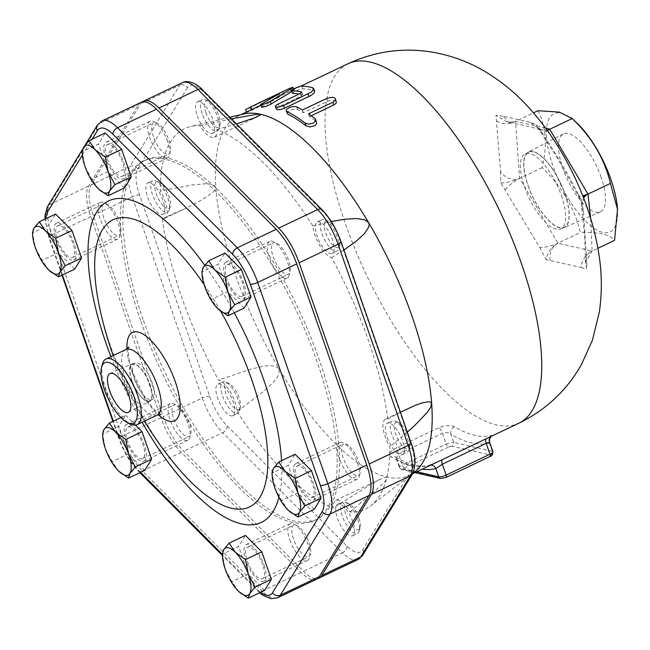 <?xml version="1.0" encoding="UTF-8"?>
<svg xmlns="http://www.w3.org/2000/svg" width="650" height="650" viewBox="0 0 650 650"><rect width="100%" height="100%" fill="white"/><g stroke="black" fill="none" stroke-linecap="round" stroke-linejoin="round"><path stroke-width="0.49" stroke-dasharray="3.25 2.44" d="M225.948 265.915A17.428 6.476 -115.4 0 0 229.678 285.188A17.428 6.476 -115.4 0 0 242.084 296.303A17.428 6.476 -115.4 0 0 240.443 277.777A17.428 6.476 -115.4 0 0 227.11 264.818A17.428 6.476 -115.4 0 0 225.948 265.915M272.228 243.904A17.428 6.476 64.6 0 1 273.39 242.807A17.428 6.476 64.6 0 1 286.723 255.767A17.428 6.476 64.6 0 1 288.364 274.292A17.428 6.476 64.6 0 1 275.966 263.169A17.428 6.476 64.6 0 1 272.228 243.904M320.946 220.732A17.428 6.476 64.6 0 1 322.108 219.635A17.428 6.476 64.6 0 1 325.073 219.838A17.428 6.476 64.6 0 1 335.441 232.594A17.428 6.476 64.6 0 1 338.796 248.69A17.428 6.476 64.6 0 1 337.082 251.119A17.428 6.476 64.6 0 1 324.683 239.996A17.428 6.476 64.6 0 1 320.946 220.732M316.071 223.047A17.428 6.476 -115.4 0 0 319.808 242.32A17.428 6.476 -115.4 0 0 332.215 253.435A17.428 6.476 -115.4 0 0 330.574 234.91A17.428 6.476 -115.4 0 0 317.241 221.951A17.428 6.476 -115.4 0 0 316.071 223.047M324.821 222.007A14.527 5.395 -115.4 0 0 329.404 240.597A14.527 5.395 -115.4 0 0 339.698 245.31A14.527 5.395 -115.4 0 0 336.903 231.896A14.527 5.395 -115.4 0 0 328.266 221.268A14.527 5.395 -115.4 0 0 324.821 222.007M303.737 468.91A17.428 6.476 -115.4 0 0 297.18 466.042A17.428 6.476 -115.4 0 0 298.821 484.559A17.428 6.476 -115.4 0 0 312.154 497.518A17.428 6.476 -115.4 0 0 312.991 485.428A17.428 6.476 -115.4 0 0 303.737 468.91M350.025 446.899A17.428 6.476 64.6 0 1 359.271 463.409A17.428 6.476 64.6 0 1 358.442 475.507A17.428 6.476 64.6 0 1 345.109 462.548A17.428 6.476 64.6 0 1 343.468 444.023A17.428 6.476 64.6 0 1 350.025 446.899M398.743 423.727A17.428 6.476 64.6 0 1 408.874 449.914A17.428 6.476 64.6 0 1 407.16 452.335A17.428 6.476 64.6 0 1 393.827 439.376A17.428 6.476 64.6 0 1 392.186 420.851A17.428 6.476 64.6 0 1 395.143 421.054A17.428 6.476 64.6 0 1 398.743 423.727M393.868 426.043A17.428 6.476 -115.4 0 0 387.311 423.174A17.428 6.476 -115.4 0 0 388.952 441.691A17.428 6.476 -115.4 0 0 402.285 454.651A17.428 6.476 -115.4 0 0 403.122 442.561A17.428 6.476 -115.4 0 0 393.868 426.043M401.334 424.71A14.527 5.395 -115.4 0 0 398.336 422.484A14.527 5.395 -115.4 0 0 397.231 437.751A14.527 5.395 -115.4 0 0 409.776 446.534A14.527 5.395 -115.4 0 0 401.334 424.71M262.722 564.671A17.428 6.476 -115.4 0 0 247.512 547.154A17.428 6.476 -115.4 0 0 249.153 565.679A17.428 6.476 -115.4 0 0 262.486 578.638A17.428 6.476 -115.4 0 0 262.722 564.671M309.002 542.661A17.428 6.476 64.6 0 1 308.766 556.628A17.428 6.476 64.6 0 1 295.433 543.668A17.428 6.476 64.6 0 1 293.792 525.143A17.428 6.476 64.6 0 1 309.002 542.661M357.719 519.488A17.428 6.476 64.6 0 1 359.198 531.026A17.428 6.476 64.6 0 1 357.484 533.455A17.428 6.476 64.6 0 1 344.151 520.496A17.428 6.476 64.6 0 1 342.509 501.971A17.428 6.476 64.6 0 1 345.475 502.174A17.428 6.476 64.6 0 1 357.719 519.488M352.852 521.804A17.428 6.476 -115.4 0 0 337.642 504.286A17.428 6.476 -115.4 0 0 339.284 522.811A17.428 6.476 -115.4 0 0 352.617 535.771A17.428 6.476 -115.4 0 0 352.852 521.804M358.873 518.034A14.527 5.395 -115.4 0 0 348.668 503.604A14.527 5.395 -115.4 0 0 347.563 518.871A14.527 5.395 -115.4 0 0 360.1 527.646A14.527 5.395 -115.4 0 0 358.873 518.034M143.91 457.438A17.428 6.476 -115.4 0 0 140.173 438.173A17.428 6.476 -115.4 0 0 127.774 427.05A17.428 6.476 -115.4 0 0 129.415 445.575A17.428 6.476 -115.4 0 0 142.748 458.534A17.428 6.476 -115.4 0 0 143.91 457.438M190.19 435.427A17.428 6.476 64.6 0 1 189.028 436.524A17.428 6.476 64.6 0 1 175.695 423.564A17.428 6.476 64.6 0 1 174.054 405.039A17.428 6.476 64.6 0 1 186.461 416.154A17.428 6.476 64.6 0 1 190.19 435.427M238.908 412.254A17.428 6.476 64.6 0 1 237.746 413.351A17.428 6.476 64.6 0 1 224.412 400.392A17.428 6.476 64.6 0 1 222.771 381.867A17.428 6.476 64.6 0 1 225.737 382.07A17.428 6.476 64.6 0 1 236.104 394.826A17.428 6.476 64.6 0 1 239.46 410.922A17.428 6.476 64.6 0 1 238.908 412.254M234.041 414.57A17.428 6.476 -115.4 0 0 230.303 395.298A17.428 6.476 -115.4 0 0 217.896 384.183A17.428 6.476 -115.4 0 0 219.537 402.707A17.428 6.476 -115.4 0 0 232.871 415.667A17.428 6.476 -115.4 0 0 234.041 414.57M239.907 408.655A14.527 5.395 -115.4 0 0 240.362 407.542A14.527 5.395 -115.4 0 0 237.567 394.136A14.527 5.395 -115.4 0 0 228.922 383.5A14.527 5.395 -115.4 0 0 227.297 397.613A14.527 5.395 -115.4 0 0 239.907 408.655M66.113 254.443A17.428 6.476 -115.4 0 0 72.67 257.319A17.428 6.476 -115.4 0 0 71.029 238.794A17.428 6.476 -115.4 0 0 57.696 225.834A17.428 6.476 -115.4 0 0 56.859 237.924A17.428 6.476 -115.4 0 0 66.113 254.443M112.401 232.432A17.428 6.476 64.6 0 1 103.147 215.914A17.428 6.476 64.6 0 1 103.984 203.816A17.428 6.476 64.6 0 1 117.317 216.783A17.428 6.476 64.6 0 1 118.958 235.3A17.428 6.476 64.6 0 1 112.401 232.432M161.119 209.259A17.428 6.476 64.6 0 1 151.864 192.741A17.428 6.476 64.6 0 1 152.701 180.643A17.428 6.476 64.6 0 1 155.659 180.846A17.428 6.476 64.6 0 1 166.034 193.611A17.428 6.476 64.6 0 1 169.382 209.706A17.428 6.476 64.6 0 1 167.676 212.127A17.428 6.476 64.6 0 1 161.119 209.259M156.244 211.575A17.428 6.476 -115.4 0 0 162.801 214.443A17.428 6.476 -115.4 0 0 161.159 195.926A17.428 6.476 -115.4 0 0 147.826 182.967A17.428 6.476 -115.4 0 0 146.989 195.057A17.428 6.476 -115.4 0 0 156.244 211.575M163.394 205.952A14.527 5.395 -115.4 0 0 170.292 206.326A14.527 5.395 -115.4 0 0 167.497 192.912A14.527 5.395 -115.4 0 0 158.852 182.276A14.527 5.395 -115.4 0 0 155.049 189.605A14.527 5.395 -115.4 0 0 163.394 205.952M218.359 309.173L211.494 299.414L204.742 286.585L201.914 271.895L218.221 264.136L225.014 253.045M288.429 510.396L281.564 500.63L274.82 487.809L271.984 473.119L288.299 465.359L295.092 454.269M238.761 591.508L231.896 581.75L225.144 568.921L222.316 554.231L238.623 546.471L245.416 535.381M119.023 471.404L112.157 461.646L105.406 448.817L102.57 434.127L118.885 426.368L125.678 415.277L120.876 417.56M48.945 270.189L42.079 260.423L35.336 247.601L32.5 232.911L48.815 225.152L55.599 214.061M264.582 590.411L248.211 573.991L231.896 581.75M144.836 470.308L128.464 453.887L112.157 461.646M128.464 453.887L118.885 426.368M74.766 269.092L58.394 252.663L42.079 260.423M58.394 252.663L48.815 225.152M224.502 263.477A20.337 7.556 64.6 0 1 225.859 262.194A20.337 7.556 64.6 0 1 240.338 275.169A20.337 7.556 64.6 0 1 244.693 297.651A20.337 7.556 64.6 0 1 243.328 298.927A20.337 7.556 64.6 0 1 228.857 285.951A20.337 7.556 64.6 0 1 224.502 263.477M244.181 308.076L227.809 291.655L211.494 299.414M227.809 291.655L218.221 264.136M303.582 466.765A20.337 7.556 64.6 0 1 314.381 486.029A20.337 7.556 64.6 0 1 313.406 500.142A20.337 7.556 64.6 0 1 305.752 496.795A20.337 7.556 64.6 0 1 294.962 477.531A20.337 7.556 64.6 0 1 295.937 463.418A20.337 7.556 64.6 0 1 303.582 466.765M314.251 509.299L297.879 492.871L281.564 500.63M297.879 492.871L288.299 465.359M264.006 564.972A20.337 7.556 64.6 0 1 263.729 581.262A20.337 7.556 64.6 0 1 245.993 560.828A20.337 7.556 64.6 0 1 246.269 544.529A20.337 7.556 64.6 0 1 264.006 564.972M248.211 573.991L238.623 546.471M145.348 459.883A20.337 7.556 64.6 0 1 143.991 461.159A20.337 7.556 64.6 0 1 129.521 448.191A20.337 7.556 64.6 0 1 125.166 425.709A20.337 7.556 64.6 0 1 126.522 424.426A20.337 7.556 64.6 0 1 141.001 437.401A20.337 7.556 64.6 0 1 145.348 459.883M125.678 415.277L135.444 425.076M66.267 256.588A20.337 7.556 64.6 0 1 55.477 237.323A20.337 7.556 64.6 0 1 56.453 223.21A20.337 7.556 64.6 0 1 64.098 226.557A20.337 7.556 64.6 0 1 74.896 245.83A20.337 7.556 64.6 0 1 73.921 259.935A20.337 7.556 64.6 0 1 66.267 256.588M205.855 112.629A14.527 5.395 -115.4 0 0 213.752 125.483A14.527 5.395 -115.4 0 0 219.96 125.206A14.527 5.395 -115.4 0 0 217.165 111.792A14.527 5.395 -115.4 0 0 208.52 101.164A14.527 5.395 -115.4 0 0 205.855 112.629M202.134 113.49A17.428 6.476 64.6 0 1 202.369 99.531A17.428 6.476 64.6 0 1 205.335 99.734A17.428 6.476 64.6 0 1 215.703 112.491A17.428 6.476 64.6 0 1 219.058 128.586A17.428 6.476 64.6 0 1 217.344 131.016A17.428 6.476 64.6 0 1 202.134 113.49M197.259 115.814A17.428 6.476 -115.4 0 0 212.469 133.331A17.428 6.476 -115.4 0 0 210.828 114.806A17.428 6.476 -115.4 0 0 197.494 101.847A17.428 6.476 -115.4 0 0 197.259 115.814M107.136 158.681A17.428 6.476 -115.4 0 0 122.338 176.199A17.428 6.476 -115.4 0 0 120.697 157.674A17.428 6.476 -115.4 0 0 107.372 144.714A17.428 6.476 -115.4 0 0 107.136 158.681M153.416 136.662A17.428 6.476 64.6 0 1 153.652 122.704A17.428 6.476 64.6 0 1 166.985 135.663A17.428 6.476 64.6 0 1 168.626 154.188A17.428 6.476 64.6 0 1 153.416 136.662M98.621 189.069L91.756 179.311L85.004 166.481L82.168 151.791L98.483 144.032L105.276 132.941M124.434 187.972L108.062 171.551L98.483 144.032M108.062 171.551L91.756 179.311M105.844 158.381A20.337 7.556 64.6 0 1 106.121 142.09A20.337 7.556 64.6 0 1 123.866 162.532A20.337 7.556 64.6 0 1 123.589 178.823A20.337 7.556 64.6 0 1 105.844 158.381M134.582 379.316A20.174 7.491 -115.4 0 0 152.181 399.596A20.174 7.491 -115.4 0 0 152.457 383.427A20.174 7.491 -115.4 0 0 134.851 363.155A20.174 7.491 -115.4 0 0 134.582 379.316M149.817 384.686A20.174 7.491 64.6 0 1 149.541 400.847A20.174 7.491 64.6 0 1 134.111 385.84A20.174 7.491 64.6 0 1 132.218 364.406A20.174 7.491 64.6 0 1 149.817 384.686M131.714 380.518A20.686 7.678 -115.4 0 0 149.849 401.269A20.686 7.678 -115.4 0 0 147.818 379.332A20.686 7.678 -115.4 0 0 132.088 363.911A20.686 7.678 -115.4 0 0 131.714 380.518M141.001 102.391A41.202 15.299 -115.4 0 0 138.255 104.983L88.579 186.103A41.202 15.299 -115.4 0 0 90.781 216.515L160.851 417.739A41.202 15.299 -115.4 0 0 181.301 452.359L301.048 572.463A41.202 15.299 -115.4 0 0 316.542 579.247M102.424 364.065A36.319 13.488 -115.4 0 0 105.503 388.099A36.319 13.488 -115.4 0 0 131.016 424.174M288.535 276.794A20.337 7.556 -115.4 0 0 284.188 254.312A20.337 7.556 -115.4 0 0 269.709 241.337A20.337 7.556 -115.4 0 0 271.619 262.941A20.337 7.556 -115.4 0 0 287.178 278.07A20.337 7.556 -115.4 0 0 288.535 276.794M349.602 475.938A20.337 7.556 -115.4 0 0 357.248 479.294A20.337 7.556 -115.4 0 0 355.339 457.681A20.337 7.556 -115.4 0 0 339.779 442.561A20.337 7.556 -115.4 0 0 338.804 456.674A20.337 7.556 -115.4 0 0 349.602 475.938M289.835 539.971A20.337 7.556 -115.4 0 0 307.58 560.406A20.337 7.556 -115.4 0 0 305.671 538.801A20.337 7.556 -115.4 0 0 290.111 523.673A20.337 7.556 -115.4 0 0 289.835 539.971M169.008 404.852A20.337 7.556 -115.4 0 0 173.363 427.326A20.337 7.556 -115.4 0 0 187.834 440.302A20.337 7.556 -115.4 0 0 185.924 418.698A20.337 7.556 -115.4 0 0 170.365 403.577A20.337 7.556 -115.4 0 0 169.008 404.852M107.949 205.709A20.337 7.556 -115.4 0 0 100.295 202.353A20.337 7.556 -115.4 0 0 102.212 223.966A20.337 7.556 -115.4 0 0 117.764 239.086A20.337 7.556 -115.4 0 0 118.739 224.973A20.337 7.556 -115.4 0 0 107.949 205.709M167.708 141.676A20.337 7.556 -115.4 0 0 149.971 121.233A20.337 7.556 -115.4 0 0 151.881 142.838A20.337 7.556 -115.4 0 0 167.432 157.966A20.337 7.556 -115.4 0 0 167.708 141.676M276.339 109.135L278.444 106.941L301.145 96.119L302.283 94.64A199.006 73.905 -115.4 0 0 299.114 93.998M302.591 94.843L301.559 92.56M237.193 411.678A210.624 78.219 -115.4 0 0 333.304 508.081A21.791 8.093 64.6 0 1 335.766 500.354A21.791 8.093 64.6 0 1 349.968 511.916A210.624 78.219 -115.4 0 0 370.89 505.716A210.624 78.219 -115.4 0 0 389.829 446.802A21.791 8.093 64.6 0 1 385.442 419.234A21.791 8.093 64.6 0 1 387.822 419.039A210.624 78.219 -115.4 0 0 331.581 257.538A21.791 8.093 64.6 0 1 312.918 225.94A210.624 78.219 -115.4 0 0 216.807 129.537A21.791 8.093 64.6 0 1 214.346 137.264A21.791 8.093 64.6 0 1 200.151 125.702A210.624 78.219 -115.4 0 0 190.523 126.522A210.624 78.219 -115.4 0 0 160.282 190.808A21.791 8.093 64.6 0 1 164.669 218.384A21.791 8.093 64.6 0 1 162.289 218.579A210.624 78.219 -115.4 0 0 218.53 380.079A21.791 8.093 64.6 0 1 237.193 411.678L266.281 389.236C271.383 383.671 280.613 377.39 279.004 368.745A199.006 73.905 -115.4 0 0 386.929 477.003A199.006 73.905 -115.4 0 0 409.256 475.345A199.006 73.905 -115.4 0 0 414.318 472.233M142.293 101.961A41.202 15.299 -115.4 0 0 140.684 103.821L91.016 184.941A41.202 15.299 -115.4 0 0 93.218 215.361L163.288 416.577A41.202 15.299 -115.4 0 0 183.739 451.198L303.477 571.301A41.202 15.299 -115.4 0 0 317.696 578.524M143.049 319.377A199.006 73.905 64.6 0 1 145.73 159.949A199.006 73.905 64.6 0 1 297.952 307.921A199.006 73.905 64.6 0 1 316.688 519.374A199.006 73.905 64.6 0 1 143.049 319.377M140.619 320.531A199.006 73.905 64.6 0 1 143.293 161.111A199.006 73.905 64.6 0 1 295.514 309.075A199.006 73.905 64.6 0 1 314.251 520.536A199.006 73.905 64.6 0 1 140.619 320.531M454.423 426.823A5.809 4.729 120.4 0 0 450.808 434.184C448.484 432.461 445.697 432.161 442.439 433.274L398.596 454.131L396.273 458.331L397.215 459.672A5.809 4.729 120.4 0 0 395.281 456.983L395.281 456.983A5.809 4.729 120.4 0 0 391.089 456.942C388.091 454.561 389.374 451.782 394.94 448.598L438.782 427.749C445.185 425.23 450.401 424.921 454.423 426.823A199.006 73.905 -115.4 0 0 491.936 435.451A5.809 5.379 75.5 0 0 489.409 443.073A204.815 76.058 64.6 0 1 450.808 434.184L453.676 442.431L492.286 451.311A5.809 1.519 160.8 0 1 492.903 451.718M430.812 465.091A5.809 5.379 75.5 0 0 429.496 465.254L429.496 465.254A5.809 5.379 75.5 0 0 428.602 465.579A199.006 73.905 64.6 0 1 391.089 456.942M489.702 442.544L489.409 443.073L492.286 451.311A2.909 2.584 103 0 1 490.774 455.122L452.164 446.233A2.909 2.584 103 0 0 453.676 442.431A5.809 1.519 160.8 0 0 446.233 444.153L442.439 433.274A5.809 2.161 64.6 0 0 438.782 427.749M491.936 435.451C493.911 434.948 492.034 436.02 486.306 438.677A5.809 2.161 -115.4 0 0 486.273 438.693L486.273 438.693A5.809 2.161 -115.4 0 0 486.127 438.782M442.284 459.639A5.809 2.161 64.6 0 1 442.431 459.55L428.602 465.579M243.912 113.961A199.006 73.905 -115.4 0 0 238.298 115.928A199.006 73.905 -115.4 0 0 215.849 187.387A199.006 73.905 -115.4 0 0 235.617 275.348A199.006 73.905 -115.4 0 0 279.004 368.745C271.367 362.708 260.374 367.348 252.029 368.753L218.53 380.079M261.479 107.242L279.76 96.671L251.347 109.801C244.831 113.279 245.099 113.376 252.176 110.102L288.153 92.227L293.418 90.082L293.938 90.074L293.548 90.545L291.882 91.626M278.817 93.957L279.76 96.671L280.191 96.428L279.443 93.551M251.322 109.728L246.504 112.531L246.35 112.093M287.048 113.368L287.609 111.865L290.558 110.069L294.011 109.151L297.513 109.46A199.006 73.905 64.6 0 1 303.379 112.694L329.916 100.328L334.945 100.319L336.424 101.595M311.252 115.741L309.473 116.586A199.006 73.905 64.6 0 1 315.811 121.184L316.68 122.33M292.996 93.446C289.648 93.649 300.016 88.717 302.738 88.814A199.006 73.905 64.6 0 1 313.324 90.326L314.6 91.252M302.437 109.98L303.379 112.694M308.514 113.831L309.473 116.586M282.092 91.877L251.184 107.266C244.116 110.541 243.847 110.459 250.38 107.022M561.397 195.593A41.511 15.413 64.6 0 1 560.828 228.849A41.511 15.413 64.6 0 1 524.615 187.127A41.511 15.413 64.6 0 1 525.184 153.871A41.511 15.413 64.6 0 1 561.397 195.593M528.084 185.477A41.511 15.413 -115.4 0 0 564.298 227.199A41.511 15.413 -115.4 0 0 560.398 183.105A41.511 15.413 -115.4 0 0 528.645 152.222A41.511 15.413 -115.4 0 0 528.084 185.477M601.087 177.222A43.136 16.014 -115.4 0 0 563.282 133.957A43.136 16.014 -115.4 0 0 567.507 179.692A43.136 16.014 -115.4 0 0 600.324 211.859A43.136 16.014 -115.4 0 0 601.087 177.222M564.996 193.976A41.811 15.527 64.6 0 1 564.249 227.549A41.811 15.527 64.6 0 1 532.447 196.365A41.811 15.527 64.6 0 1 528.344 152.035A41.811 15.527 64.6 0 1 564.996 193.976M547.137 130.195L541.418 130.114L537.623 127.254L536.413 124.727L540.938 131.154C554.678 151.409 567.133 172.494 578.313 194.415L581.758 201.492L580.897 200.387L583.204 196.934M583.594 197.933L581.872 206.7L583.538 212.046L581.758 201.492M502.97 116.114L495.934 115.416L507.902 122.395L515.515 121.396A14.527 12.561 -81.3 0 1 512.801 122.362L509.056 122.566L502.97 116.114L530.636 122.484L536.413 124.727M500.565 171.584L500.809 182.869C505.976 183.032 512.249 181.529 519.634 178.352A14.527 9.401 -179.9 0 1 516.734 179.286C510.055 179.863 504.668 177.296 500.565 171.584L495.934 115.416M539.646 247.276L546.154 259.634C547.154 252.736 551.078 247.26 557.928 243.181A14.527 3.518 153 0 0 555.051 244.424C548.503 246.781 543.367 247.731 539.646 247.276L500.809 182.869M581.133 267.507L586.633 268.946L585.431 262.332L592.109 251.046A14.527 13.26 108.2 0 0 589.436 252.639C584.082 257.026 581.319 261.983 581.133 267.507L546.154 259.634M583.538 212.046L586.828 262.917L586.633 268.946M537.981 110.711C546.089 126.49 547.462 145.478 542.092 167.668C561.6 186.071 574.364 207.683 580.393 232.497C598.528 231.912 609.919 234.536 614.567 240.362M617.419 208.171A65.366 24.277 64.6 0 1 586.097 221.707A65.366 24.277 64.6 0 1 546.658 138.783A65.366 24.277 64.6 0 1 576.924 123.029M550.282 260.455A14.527 12.561 -81.3 0 1 557.928 243.181L580.393 232.497M586.828 262.917A14.527 9.401 -179.9 0 1 585.463 258.936A14.527 9.401 -179.9 0 1 592.109 251.046L597.911 248.292M496.714 120.973A14.527 10.099 -8.6 0 0 515.515 121.396L533.488 112.848M505.229 189.483A14.527 2.811 -34.1 0 1 519.634 178.352L542.092 167.668M162.289 218.579L185.892 208.293L202.028 199.867L212.623 192.489L214.833 190.084L215.849 187.387C212.054 181.699 200.85 184.478 193.261 184.827L160.282 190.808M236.413 123.849L216.807 129.537M200.151 125.702L231.473 118.893M343.923 250.039L331.581 257.538M312.918 225.94L331.248 221.496M407.339 432.144L389.829 446.802M387.822 419.039L400.408 412.238M349.968 511.916L375.668 490.417C380.177 486.038 388.375 479.578 386.929 477.003L383.118 477.921L372.751 483.137L333.304 508.081M97.207 125.369A5.809 5.241 -148.5 0 1 99.279 123.524L49.603 204.636A5.809 5.241 31.5 0 0 47.539 206.489M82.412 155.017L92.089 139.214M88.579 186.103L49.603 204.636A41.202 15.299 -115.4 0 0 51.805 235.056A5.809 1.519 -19.2 0 0 48.888 237.559A5.809 1.519 -19.2 0 0 49.506 237.965A35.392 13.146 64.6 0 1 45.922 218.66M102.026 120.933A41.202 15.299 -115.4 0 0 99.279 123.524L138.255 104.983M90.781 216.515L51.805 235.056L121.875 436.28A5.809 1.519 -19.2 0 0 118.966 438.782A5.809 1.519 -19.2 0 0 119.576 439.189L113.303 421.168M62.392 274.974L49.506 237.965M160.851 417.739L121.875 436.28A41.202 15.299 -115.4 0 0 142.326 470.892A5.809 3.721 -44.9 0 1 137.906 470.706A5.809 3.721 -44.9 0 1 137.142 468.926A35.392 13.146 64.6 0 1 119.576 439.189M181.301 452.359L142.326 470.892L262.072 590.996A5.809 3.721 -44.9 0 1 257.644 590.809A5.809 3.721 -44.9 0 1 256.888 589.022L222.324 554.361M140.554 472.347L137.142 468.926M260.618 592.296A35.392 13.146 64.6 0 1 256.888 589.022M301.048 572.463L262.072 590.996A41.202 15.299 -115.4 0 0 277.566 597.789M278.947 497.258A177.954 66.089 -115.4 0 0 281.58 460.688M234.252 312.796A177.954 66.089 -115.4 0 0 204.742 265.281M110.906 356.671A177.954 66.089 -115.4 0 0 142.106 422.256M175.24 464.685A159.023 59.053 64.6 0 1 110.858 347.189A159.023 59.053 64.6 0 1 98.914 304.224M204.043 284.44A159.023 59.053 64.6 0 1 220.643 311.147M126.986 348.904A48.896 18.159 -115.4 0 0 131.909 371.605A48.896 18.159 -115.4 0 0 158.275 414.684M157.097 415.131A36.319 13.488 64.6 0 1 125.418 378.625A36.319 13.488 64.6 0 1 125.913 349.537M300.227 93.47L301.145 96.119M278.298 103.894L279.224 106.543M187.419 87.856L137.751 168.968A35.392 13.146 -115.4 0 0 139.636 195.097L209.706 396.313A35.392 13.146 -115.4 0 0 227.273 426.051L347.019 546.154A35.392 13.146 -115.4 0 0 362.692 549.762L412.368 468.65A35.392 13.146 -115.4 0 0 410.475 442.52L340.405 241.296A35.392 13.146 -115.4 0 0 322.839 211.567L203.093 91.463A35.392 13.146 -115.4 0 0 187.419 87.856A5.809 5.241 -148.5 0 0 179.66 85.288A41.202 15.299 64.6 0 1 182.414 82.696M416.788 471.762L400.083 467.919A5.809 1.519 160.8 0 1 399.466 467.512A5.809 1.519 160.8 0 1 402.382 465.01L398.596 454.131A5.809 2.161 -115.4 0 0 394.94 448.598M452.164 446.233A2.909 0.764 -19.2 0 0 448.435 447.102A2.909 1.081 64.6 0 1 446.233 444.153L402.382 465.01A2.909 1.081 -115.4 0 0 404.592 467.951A2.909 0.764 -19.2 0 0 403.447 469.406A2.909 2.584 103 0 1 400.083 467.919L397.215 459.672A204.815 76.058 -115.4 0 0 422.24 469.17M486.306 438.677L442.431 459.55A5.809 2.161 64.6 0 1 442.455 459.534L491.392 436.28M347.912 63.789A199.006 73.905 -115.4 0 0 345.231 223.21A199.006 73.905 -115.4 0 0 518.871 423.207M446.103 477.409A2.909 1.081 64.6 0 1 445.778 477.433L489.621 456.576A2.909 1.081 -115.4 0 0 489.946 456.552M440.481 478.481A2.909 2.584 103 0 0 442.049 478.294A2.909 0.764 -19.2 0 0 445.778 477.433M489.621 456.576A2.909 0.764 -19.2 0 0 490.774 455.122M403.447 469.406L442.049 478.294M448.435 447.102L404.592 467.951M301.811 86.149L302.738 88.814M312.406 87.677L313.324 90.326M296.579 106.779L297.513 109.46M326.796 98.394L327.738 101.108M314.827 118.381L315.811 121.184M282.856 91.512L283.822 94.274M251.184 107.266L252.176 110.102M261.723 103.545L262.657 106.226M277.022 94.924L277.842 97.272M137.751 168.968A5.809 5.241 31.5 0 0 129.992 166.4L179.66 85.288L140.684 103.821M139.636 195.097A5.809 1.519 -19.2 0 0 132.194 196.82A41.202 15.299 64.6 0 1 129.992 166.4L91.016 184.941M202.337 89.676A5.809 3.721 -44.9 0 1 203.093 91.463M209.706 396.313A5.809 1.519 -19.2 0 0 202.264 398.044L132.194 196.82L93.218 215.361M322.083 209.779A5.809 3.721 -44.9 0 1 322.839 211.567M227.273 426.051A5.809 3.721 -44.9 0 1 222.714 432.664A41.202 15.299 64.6 0 1 202.264 398.044L163.288 416.577M341.023 241.703A5.809 1.519 -19.2 0 0 340.405 241.296M347.019 546.154A5.809 3.721 -44.9 0 1 342.452 552.76L222.714 432.664L183.739 451.198M411.092 442.926A5.809 1.519 -19.2 0 0 410.475 442.52M362.692 549.762A5.809 5.241 -148.5 0 1 362.781 555.116M357.955 559.553A41.202 15.299 64.6 0 1 342.452 552.76L303.477 571.301M412.449 473.996A5.809 5.241 31.5 0 0 412.368 468.65M547.357 130.496A14.527 2.811 -34.1 0 1 540.93 132.064A14.527 2.811 -34.1 0 1 540.938 131.154M578.313 194.415A14.527 3.518 153 0 0 578.321 195.349L578.321 195.349A14.527 3.518 153 0 0 582.741 195.748M585.431 262.332L585.463 258.928A14.527 9.401 -179.9 0 1 585.463 258.928L584.602 235.227L580.897 200.387M545.521 127.977L515.515 121.396L519.634 178.352L557.928 243.181L592.109 251.046L590.639 218.327M530.636 122.484L540.101 129.675L546.796 130.187A14.527 13.26 108.2 0 0 547.089 130.13M242.084 296.303L288.364 274.292M227.11 264.818L273.39 242.807M332.215 253.435L337.082 251.119M317.241 221.951L322.108 219.635M328.266 221.268L325.073 219.838M339.698 245.31L338.796 248.69M312.154 497.518L358.442 475.507M297.18 466.042L343.468 444.023M402.285 454.651L407.16 452.335M387.311 423.174L392.186 420.851M398.336 422.484L395.143 421.054M409.776 446.534L408.874 449.914M262.486 578.638L308.766 556.628M247.512 547.154L293.792 525.143M352.617 535.771L357.484 533.455M337.642 504.286L342.509 501.971M348.668 503.604L345.475 502.174M360.1 527.646L359.198 531.026M142.748 458.534L189.028 436.524M127.774 427.05L174.054 405.039M232.871 415.667L237.746 413.351M217.896 384.183L222.771 381.867M228.922 383.5L225.737 382.07M240.362 407.542L239.46 410.922M72.67 257.319L118.958 235.3M57.696 225.834L103.984 203.816M162.801 214.443L167.676 212.127M147.826 182.967L152.701 180.643M158.852 182.276L155.659 180.846M170.292 206.326L169.382 209.706M208.52 101.164L205.335 99.734M219.96 125.206L219.058 128.586M212.469 133.331L217.344 131.016M197.494 101.847L202.369 99.531M122.338 176.199L168.626 154.188M107.372 144.714L153.652 122.704M152.181 399.596L149.549 400.847M132.218 364.406L134.851 363.155M110.013 373.506L132.08 363.911M128.481 412.327L149.849 401.261M82.574 149.264L85.329 144.763M61.986 275.169L48.888 237.559L44.996 219.107M139.864 472.672L137.906 470.706C129.951 462.394 123.638 451.75 118.966 438.782L112.897 421.354M259.691 592.743L222.406 555.466M175.248 464.693C141.668 424.84 108.623 355.379 98.906 304.184M113.214 355.574A366.056 366.056 0 0 0 144.414 421.159M128.806 346.938L128.416 349.05C127.871 354.177 129.293 361.952 132.697 372.369L144.032 396.021C148.915 403.634 153.4 409.061 157.479 412.311L160.948 414.521M269.709 241.337L225.859 262.194M287.178 278.07L243.336 298.927M357.248 479.294L313.406 500.142M339.779 442.561L295.937 463.418M307.58 560.406L263.738 581.262M290.111 523.681L246.261 544.529M187.842 440.302L143.991 461.159M170.365 403.577L126.522 424.426M100.295 202.353L56.453 223.21M117.764 239.086L73.921 259.935M149.963 121.233L106.121 142.09M167.44 157.966L123.589 178.823M301.673 92.203L302.599 94.843M145.73 159.949L143.293 161.111M316.688 519.374L314.251 520.536M415.001 472.615L401.871 469.593L399.466 467.512L396.273 458.331L395.281 456.983L402.09 460.606C413.164 465.709 422.297 467.253 429.496 465.254L442.431 459.55M300.519 86.328L284.676 93.86M262.519 104.406L260.772 105.235M240.971 114.652L238.298 115.928M412.588 473.761L409.256 475.345M293.572 89.017L293.946 90.074M560.836 228.841L564.306 227.191M528.645 152.23L525.176 153.879M563.274 133.957L528.344 152.043M600.324 211.859L564.257 227.549M537.623 127.254L557.643 158.527L581.011 200.744M540.101 129.675C527.053 125.816 519.017 124.247 509.056 122.566L507.902 122.395M540.085 129.667L541.418 130.106M164.669 218.384L185.892 208.293M214.346 137.264L258.789 116.122M385.442 419.234L406.339 409.297M412.791 473.411L370.89 505.716M229.848 117.268L190.523 126.522M335.766 500.354L380.38 479.131"/><path stroke-width="0.97" d="M227.914 291.915L234.658 304.744L229.304 311.22A26.146 9.709 -115.4 0 0 227.914 291.915A26.146 9.709 -115.4 0 0 214.931 269.945L225.079 277.225L227.914 291.915M227.866 315.835L218.359 309.173A26.146 9.709 -115.4 0 0 229.304 311.22L227.866 315.835L244.181 308.076L250.973 296.985L234.658 304.744M202.158 275.113L201.914 271.895L203.352 267.28L208.707 260.804L214.931 269.945A26.146 9.709 -115.4 0 0 203.352 267.28A26.146 9.709 -115.4 0 0 202.158 275.113A26.146 9.709 -115.4 0 0 204.742 286.585A26.146 9.709 -115.4 0 0 217.726 308.555A26.146 9.709 -115.4 0 0 218.351 309.164L218.368 309.181M299.382 512.436L297.944 517.051L288.421 510.388A26.146 9.709 -115.4 0 0 299.382 512.436A26.146 9.709 -115.4 0 0 297.984 493.139L304.728 505.96L299.382 512.436M272.228 476.328L271.984 473.119L273.423 468.504A26.146 9.709 -115.4 0 0 272.228 476.328A26.146 9.709 -115.4 0 0 274.82 487.809A26.146 9.709 -115.4 0 0 287.796 509.771A26.146 9.709 -115.4 0 0 288.421 510.388M285.009 471.169L295.149 478.449L297.984 493.139A26.146 9.709 -115.4 0 0 285.009 471.169A26.146 9.709 -115.4 0 0 273.423 468.504L278.777 462.02L285.009 471.169M222.56 557.448L222.316 554.231L223.754 549.616A26.146 9.709 -115.4 0 0 222.56 557.448A26.146 9.709 -115.4 0 0 225.144 568.921A26.146 9.709 -115.4 0 0 238.127 590.891A26.146 9.709 -115.4 0 0 238.753 591.508A26.146 9.709 -115.4 0 0 249.706 593.556L248.268 598.171L238.769 591.516M229.109 543.14L235.332 552.281A26.146 9.709 -115.4 0 0 223.754 549.616L229.109 543.14L245.416 535.381L261.787 551.809L271.375 579.321L255.06 587.08L249.706 593.556A26.146 9.709 -115.4 0 0 248.316 574.251L255.06 587.08M245.481 559.561L248.316 574.251A26.146 9.709 -115.4 0 0 235.332 552.281L245.481 559.561L261.787 551.809M102.814 437.344L102.57 434.127L104.008 429.512A26.146 9.709 -115.4 0 0 102.814 437.344A26.146 9.709 -115.4 0 0 105.406 448.817A26.146 9.709 -115.4 0 0 118.381 470.787A26.146 9.709 -115.4 0 0 119.015 471.404A26.146 9.709 -115.4 0 0 129.968 473.452L128.529 478.067L119.023 471.413M109.362 423.036L115.594 432.177A26.146 9.709 -115.4 0 0 104.008 429.512L109.362 423.036L120.876 417.56M125.734 439.457L128.57 454.147A26.146 9.709 -115.4 0 0 115.594 432.177L125.734 439.457L142.049 431.706L151.629 459.217L144.836 470.308L128.529 478.067M135.322 466.976L129.968 473.452A26.146 9.709 -115.4 0 0 128.57 454.147L135.322 466.976L151.629 459.217M32.744 236.129L32.5 232.911L33.938 228.296L39.292 221.821L45.524 230.961A26.146 9.709 -115.4 0 0 33.938 228.296A26.146 9.709 -115.4 0 0 32.744 236.129A26.146 9.709 -115.4 0 0 35.336 247.601A26.146 9.709 -115.4 0 0 48.311 269.563A26.146 9.709 -115.4 0 0 48.937 270.181L48.945 270.189A26.146 9.709 -115.4 0 0 59.889 272.236A26.146 9.709 -115.4 0 0 58.5 252.931A26.146 9.709 -115.4 0 0 45.524 230.961L55.664 238.241L58.5 252.931L65.244 265.752L59.889 272.236L58.459 276.843L48.953 270.197M225.079 277.225L241.386 269.466L225.014 253.045L208.707 260.804M241.386 269.466L250.973 296.985M278.777 462.02L295.092 454.269L311.464 470.689L295.149 478.449M311.464 470.689L321.043 498.201L304.728 505.96M321.043 498.201L314.251 509.299L297.944 517.051M271.375 579.321L264.582 590.411L248.268 598.171M39.292 221.821L55.599 214.061L71.979 230.482L81.559 257.993L74.766 269.092L58.459 276.843M135.444 425.076L142.049 431.706M71.979 230.482L55.664 238.241M81.559 257.993L65.244 265.752M95.192 149.841L105.332 157.121L108.168 171.811A26.146 9.709 -115.4 0 0 95.192 149.841A26.146 9.709 -115.4 0 0 83.606 147.176L88.961 140.701L95.192 149.841M114.92 184.641L109.566 191.116A26.146 9.709 -115.4 0 0 108.168 171.811L114.92 184.641L131.227 176.881L124.434 187.972L108.128 195.731L98.613 189.061A26.146 9.709 -115.4 0 0 109.566 191.116L108.128 195.731M44.996 219.107L45.069 214.866L47.539 206.489A5.809 5.241 31.5 0 0 47.621 211.835L82.412 155.017L82.168 151.791L83.606 147.176A26.146 9.709 -115.4 0 0 82.412 155.009A26.146 9.709 -115.4 0 0 85.004 166.481A26.146 9.709 -115.4 0 0 97.979 188.451A26.146 9.709 -115.4 0 0 98.613 189.061M105.332 157.121L121.647 149.362L105.276 132.941L88.961 140.701M121.647 149.362L131.227 176.881M109.639 390.772A21.491 7.979 64.6 0 1 110.021 373.506A21.491 7.979 64.6 0 1 126.368 389.537A21.491 7.979 64.6 0 1 128.481 412.327A21.491 7.979 64.6 0 1 109.639 390.772M259.691 592.743L262.99 595.335L270.969 598.715L277.566 597.789L316.542 579.247A41.202 15.299 -115.4 0 0 319.296 576.664L368.964 495.544A41.202 15.299 -115.4 0 0 366.771 465.124L296.692 263.908A41.202 15.299 -115.4 0 0 276.242 229.287L156.504 109.184A41.202 15.299 -115.4 0 0 141.001 102.391L102.026 120.933L97.207 125.369A5.809 5.241 -148.5 0 0 97.289 130.723A35.392 13.146 64.6 0 1 112.97 134.331A5.809 3.721 -44.9 0 1 117.528 127.725A41.202 15.299 -115.4 0 0 102.026 120.933M127.831 422.744L131.016 424.174A36.319 13.488 -115.4 0 0 137.191 424.596A36.319 13.488 -115.4 0 0 133.77 386.011A36.319 13.488 -115.4 0 0 105.999 359.003A36.319 13.488 -115.4 0 0 102.424 364.065L101.522 367.437A33.41 12.407 64.6 0 1 130.366 387.627A33.41 12.407 64.6 0 1 127.831 422.744A33.41 12.407 64.6 0 1 104.358 389.553A33.41 12.407 64.6 0 1 101.522 367.437M301.559 92.56L301.364 91.991L300.227 93.47L276.608 104.853L275.446 106.039L276.144 106.998L279.094 106.974L283.619 105.568L311.123 92.186L313.544 89.708L313.536 88.343L312.406 87.677A201.906 74.986 -115.4 0 0 301.811 86.149C299.081 86.044 288.714 90.976 292.061 90.789A201.906 74.986 64.6 0 1 301.364 91.991L301.673 92.194M299.114 93.998A199.006 73.905 -115.4 0 0 292.996 93.446L291.525 90.602L292.996 93.446M158.941 108.022L197.917 89.489A5.809 3.721 -44.9 0 1 202.337 89.676C198.396 84.914 188.134 79.097 182.414 82.696A41.202 15.299 64.6 0 1 197.917 89.489L317.655 209.592A41.202 15.299 64.6 0 1 338.106 244.213L299.13 262.746A41.202 15.299 -115.4 0 0 278.679 228.126L158.941 108.022A41.202 15.299 -115.4 0 0 143.439 101.237A41.202 15.299 -115.4 0 0 142.293 101.961M317.696 578.524A41.202 15.299 -115.4 0 0 318.979 578.094A41.202 15.299 -115.4 0 0 321.734 575.502L371.402 494.382A41.202 15.299 -115.4 0 0 369.2 463.97L299.13 262.746M422.24 469.17A204.815 76.058 -115.4 0 0 435.825 468.561A5.809 5.379 75.5 0 0 430.812 465.091M486.127 438.782A5.809 2.161 -115.4 0 0 486.2 443.349C489.109 442.146 490.181 442.057 489.409 443.073M491.806 435.971C491.433 435.622 490.652 436.865 489.458 439.701L489.702 442.544L492.903 451.718A5.809 1.519 160.8 0 1 489.986 454.228L446.144 475.077A5.809 1.519 160.8 0 1 438.693 476.808L416.788 471.762M415.001 472.615L440.481 478.481A2.909 2.584 103 0 1 438.693 476.808L435.825 468.561L442.349 464.206A5.809 2.161 64.6 0 1 442.284 459.639M412.791 473.411L414.318 472.233A199.006 73.905 -115.4 0 0 431.698 403.886A199.006 73.905 -115.4 0 0 368.542 222.528A199.006 73.905 -115.4 0 0 260.618 114.27A199.006 73.905 -115.4 0 0 243.912 113.961L229.848 117.268M291.882 91.626L269.904 104.715L265.143 106.657L261.479 107.242L260.544 104.569L264.168 104.008L269.295 101.879L292.175 88.164L292.996 87.368L292.224 87.425L289.039 88.66L259.854 102.448L278.817 93.957L260.544 104.569M335.473 98.849L334.604 97.874L332.784 97.313L327.446 98.109L302.437 109.98A201.906 74.986 -115.4 0 0 296.579 106.779L293.15 106.47L289.51 107.445L286.268 109.72L286.114 110.687L286.837 111.41A201.906 74.986 64.6 0 1 305.086 123.013L308.539 124.101L313.349 123.167L315.632 121.006L315.697 119.511L314.827 118.381A201.906 74.986 -115.4 0 0 308.514 113.831L332.873 102.245L335.278 100.271L335.473 98.849L336.383 102.716L334.441 104.683L311.252 115.741M315.697 119.511L316.729 123.5L315.088 125.572L310.091 126.945L306.061 125.824A199.006 73.905 -115.4 0 0 287.771 114.091L286.114 110.687M313.674 88.603L314.6 91.252L314.308 92.657L311.602 95.144L284.546 108.225L280.572 109.533L277.526 109.736L276.339 109.135L275.413 106.486M246.35 112.093L245.668 109.541L259.854 102.448M279.443 93.551L278.817 93.957M583.204 196.934L587.99 194.09L549.697 129.261L547.137 130.195M597.911 248.292L614.567 240.362L617.5 209.292L610.456 183.406C604.427 158.584 591.663 136.979 572.154 118.576L559.358 112.101L537.981 110.711L533.488 112.848M571.342 117.756L576.924 123.029A65.366 24.277 64.6 0 1 610.935 179.489A65.366 24.277 64.6 0 1 617.419 208.171L617.5 209.292M582.741 195.748A14.527 3.518 153 0 0 587.99 194.09L610.456 183.406M547.089 130.13A14.527 13.26 108.2 0 0 549.697 129.261L572.154 118.576M231.473 118.893L254.873 114.603L259.984 114.197L261.048 114.611L253.597 118.219L236.413 123.849M331.248 221.496L345.199 219.188L356.322 218.538L364.658 219.749L368.542 222.528L369.135 224.429L368.769 226.972L364.658 233.415L356.338 241.15L343.923 250.039M400.408 412.238L415.123 405.389L422.142 402.902L428.634 401.773L430.601 402.196L431.527 403.146L430.747 407.201L427.074 412.563L415.114 425.076L407.339 432.144M92.089 139.214L97.289 130.723M45.922 218.66A35.392 13.146 64.6 0 1 47.621 211.835M113.303 421.168L62.392 274.974M112.97 134.331L232.708 254.434A5.809 3.721 -44.9 0 1 237.274 247.829L117.528 127.725L156.504 109.184M232.708 254.434A35.392 13.146 64.6 0 1 250.274 284.172A5.809 1.519 -19.2 0 0 257.725 282.441A41.202 15.299 -115.4 0 0 237.274 247.829L276.242 229.287M222.324 554.361L140.554 472.347M250.274 284.172L320.344 485.387A5.809 1.519 -19.2 0 0 327.795 483.665L257.725 282.441L296.692 263.908M277.566 597.789A41.202 15.299 -115.4 0 0 280.321 595.197A5.809 5.241 -148.5 0 1 272.569 592.637A35.392 13.146 64.6 0 1 260.618 592.296M320.344 485.387A35.392 13.146 64.6 0 1 322.238 511.517A5.809 5.241 31.5 0 0 329.989 514.085A41.202 15.299 -115.4 0 0 327.795 483.665L366.771 465.124M319.296 576.664L280.321 595.197L329.989 514.085L368.964 495.544M322.238 511.517L272.569 592.637M142.106 422.256A177.954 66.089 -115.4 0 0 241.402 523.851A177.954 66.089 -115.4 0 0 278.947 497.258M281.58 460.688A177.954 66.089 -115.4 0 0 234.252 312.796M204.742 265.281A177.954 66.089 -115.4 0 0 101.611 205.806A177.954 66.089 -115.4 0 0 110.906 356.671M220.643 311.147A159.023 59.053 64.6 0 1 231.766 508.324A159.023 59.053 64.6 0 1 175.24 464.685M98.914 304.224A159.023 59.053 64.6 0 1 118.519 218.01A159.023 59.053 64.6 0 1 204.043 284.44M158.275 414.684A48.896 18.159 -115.4 0 0 179.961 401.627A48.896 18.159 -115.4 0 0 150.8 340.324A48.896 18.159 -115.4 0 0 126.986 348.904M128.806 346.938L125.905 349.537A36.319 13.488 64.6 0 1 153.692 376.545A36.319 13.488 64.6 0 1 157.097 415.131M442.349 464.206L486.2 443.349L489.986 454.228A2.909 1.081 -115.4 0 1 489.946 456.552L446.103 477.409A2.909 1.081 64.6 0 0 446.144 475.077L442.349 464.206M412.588 473.761L518.871 423.207A199.006 73.905 -115.4 0 0 500.126 211.754A199.006 73.905 -115.4 0 0 347.912 63.789L300.519 86.328M283.619 105.568L284.546 108.225M307.978 93.982L308.904 96.639M332.873 102.245L333.832 104.999M286.837 111.41L287.771 114.091M305.086 123.013L306.061 125.824M290.55 89.164L291.493 91.853M270.197 101.359L271.123 104.024M250.38 107.022L251.322 109.728M278.679 228.126L317.655 209.592A5.809 3.721 -44.9 0 1 322.083 209.779L202.337 89.676M341.023 241.703L411.092 442.926A5.809 1.519 -19.2 0 1 408.176 445.429L338.106 244.213A5.809 1.519 -19.2 0 0 341.023 241.703C336.351 228.735 330.037 218.091 322.083 209.779M362.781 555.116A5.809 5.241 -148.5 0 1 360.709 556.961A41.202 15.299 64.6 0 1 357.955 559.553L362.781 555.116L412.449 473.996C416.227 465.213 415.773 454.854 411.092 442.926M369.2 463.97L408.176 445.429A41.202 15.299 64.6 0 1 410.377 475.849A5.809 5.241 31.5 0 0 412.449 473.996M371.402 494.382L410.377 475.849L360.709 556.961L321.734 575.502M545.521 127.977L549.697 129.261A14.527 2.811 -34.1 0 1 547.357 130.496M590.639 218.327L587.99 194.09A14.527 10.099 -8.6 0 0 585.504 195.715L583.594 197.933M47.539 206.489L82.574 149.264M85.329 144.763L97.207 125.369M112.897 421.354L61.986 275.169M222.406 555.466L139.864 472.672M98.906 304.184A366.056 366.056 0 0 0 112.06 352.292A366.056 366.056 0 0 0 113.214 355.574M144.414 421.159A366.056 366.056 0 0 0 175.248 464.693M137.191 424.596L157.105 415.123L160.94 414.521M125.905 349.537L105.999 359.003M260.772 105.235L240.971 114.652M440.481 478.481L446.103 477.409M492.903 451.718C492.814 454.651 491.823 456.259 489.946 456.552M293.004 87.368L293.572 89.017M143.439 101.237L182.414 82.696M518.871 423.207C545.87 410.036 566.727 390.479 581.457 364.561L592.426 340.186L599.406 311.659C601.965 293.678 601.965 275.73 599.414 257.814C595.465 230.417 587.226 203.539 574.681 177.166C561.827 149.784 545.634 125.621 526.11 104.683C514.353 92.129 501.109 81.364 486.387 72.361C470.584 62.749 453.407 56.168 434.874 52.593C404.836 47.133 375.846 50.863 347.912 63.789M318.979 578.094L357.955 559.553"/></g></svg>
